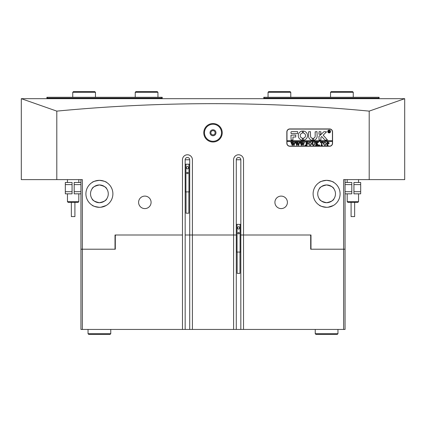 <?xml version="1.0" encoding="UTF-8"?>
<svg xmlns="http://www.w3.org/2000/svg" width="426" height="426" viewBox="0 0 426 426"><rect width="100%" height="100%" fill="white"/><g stroke="black" fill="none" stroke-linecap="round" stroke-linejoin="round"><path stroke-width="0.64" d="M215.13 132.768A2.13 2.13 0 0 1 213 134.898A2.13 2.13 0 0 1 210.87 132.768A2.13 2.13 0 0 1 213 130.638A2.13 2.13 0 0 1 215.13 132.768M222.228 132.768A9.228 9.228 0 0 1 213 142.002A9.228 9.228 0 0 1 203.772 132.768A9.228 9.228 0 0 1 213 123.54A9.228 9.228 0 0 1 222.228 132.768M204.48 132.768A8.52 8.52 0 0 0 213 141.288A8.52 8.52 0 0 0 221.52 132.768A8.52 8.52 0 0 0 213 124.248A8.52 8.52 0 0 0 204.48 132.768M210.018 132.768A2.982 2.982 0 0 0 213 135.75A2.982 2.982 0 0 0 215.982 132.768A2.982 2.982 0 0 0 213 129.786A2.982 2.982 0 0 0 210.018 132.768M328.174 207.228L326.598 207.318C322.141 206.653 319.702 205.934 319.287 205.167C319.697 205.928 322.136 206.647 326.598 207.318L323.749 207.015M322.509 206.685L321.412 206.28M320.458 205.843L319.436 205.257M328.052 207.244L333.34 205.518M333.308 205.534L332.749 205.838M332.621 205.902L331.732 206.306M330.091 206.86L329.426 207.02M313.11 193.83A13.488 13.488 0 0 0 326.598 207.318A13.488 13.488 0 0 0 340.092 193.83A13.488 13.488 0 0 0 326.598 180.342A13.488 13.488 0 0 0 313.11 193.83M100.973 207.228L99.402 207.318C94.939 206.653 92.506 205.934 92.085 205.167C92.501 205.928 94.934 206.647 99.402 207.318L96.548 207.015M95.307 206.685L94.21 206.28M93.262 205.843L92.085 205.167M100.85 207.244L106.138 205.518M106.106 205.534L105.552 205.838M105.419 205.902L104.535 206.306M102.89 206.86L102.229 207.02M85.908 193.83A13.488 13.488 0 0 0 99.402 207.318A13.488 13.488 0 0 0 112.89 193.83A13.488 13.488 0 0 0 99.402 180.342A13.488 13.488 0 0 0 85.908 193.83M185.166 159.75A2.274 2.274 0 0 1 187.44 157.476A2.274 2.274 0 0 1 189.714 159.75L185.166 159.75L185.166 235.008L192.408 235.008L192.408 159.75A4.968 4.968 0 0 0 187.44 154.782A4.968 4.968 0 0 0 182.472 159.75L182.472 235.008L115.02 235.008L115.872 235.008L115.302 235.578L115.302 249.21L115.02 249.21L115.02 235.008M138.594 202.35A6.246 6.246 0 0 0 144.84 208.596A6.246 6.246 0 0 0 151.086 202.35A6.246 6.246 0 0 0 144.84 196.104A6.246 6.246 0 0 0 138.594 202.35M274.914 202.35A6.246 6.246 0 0 0 281.16 208.596A6.246 6.246 0 0 0 287.406 202.35A6.246 6.246 0 0 0 281.16 196.104A6.246 6.246 0 0 0 274.914 202.35M99.402 184.953C94.876 185.976 92.437 187.259 92.085 188.803C92.442 187.259 94.881 185.976 99.402 184.953C103.923 185.976 106.362 187.259 106.713 188.803C106.367 187.264 103.928 185.981 99.402 184.953L97.948 185.076M95.248 185.986L96.681 185.385M326.598 184.953C322.077 185.976 319.638 187.259 319.287 188.803C319.644 187.259 322.083 185.976 326.598 184.953C331.124 185.976 333.558 187.259 333.915 188.803C333.569 187.264 331.13 185.981 326.598 184.953L325.15 185.076M322.45 185.986L323.877 185.385M97.826 180.432L99.402 180.342C94.939 181.007 92.506 181.726 92.085 182.493C92.511 181.726 94.945 181.007 99.402 180.342L102.251 180.645M92.234 182.403L92.66 182.142M92.692 182.126L93.251 181.822M93.379 181.758L94.268 181.354M95.909 180.8L96.574 180.64M325.027 180.432L326.598 180.342C322.141 181.007 319.702 181.726 319.287 182.493C319.708 181.726 322.147 181.007 326.598 180.342L329.452 180.645M319.431 182.403L319.862 182.142M319.894 182.126L320.448 181.822M320.581 181.758L321.465 181.354M323.11 180.8L323.771 180.64M404.641 98.688L21.3 98.688L21.3 179.628L56.802 179.628L56.802 111.122C108.944 106.149 161.012 103.662 213 103.662C265.254 103.672 317.317 106.165 369.198 111.122L369.198 179.628L404.7 179.628L404.7 98.688L369.198 111.122M97.879 202.574L96.452 202.201M96.1 202.068L95.206 201.652M94.162 200.992L93.326 200.3M99.402 202.707C94.876 201.684 92.442 200.401 92.085 198.857C92.431 200.396 94.87 201.679 99.402 202.707C103.923 201.684 106.362 200.401 106.713 198.857C106.356 200.401 103.917 201.684 99.402 202.707L100.85 202.584M325.081 202.574L323.653 202.201M323.297 202.068L322.407 201.652M321.364 200.992L320.528 200.3M326.598 202.707C322.077 201.684 319.638 200.401 319.287 198.857C319.633 200.396 322.072 201.679 326.598 202.707C331.124 201.684 333.563 200.401 333.915 198.857C333.558 200.401 331.119 201.684 326.598 202.707L328.052 202.584M103.55 201.674L102.123 202.275M108.273 193.83A8.877 8.877 0 0 1 99.402 202.707A8.877 8.877 0 0 1 90.525 193.83A8.877 8.877 0 0 1 99.402 184.953A8.877 8.877 0 0 1 108.273 193.83M330.752 201.674L329.319 202.275M335.475 193.83A8.877 8.877 0 0 1 326.598 202.707A8.877 8.877 0 0 1 317.727 193.83A8.877 8.877 0 0 1 326.598 184.953A8.877 8.877 0 0 1 335.475 193.83M328.121 185.086L329.548 185.459M329.9 185.592L330.794 186.008M331.838 186.668L332.674 187.36M100.919 185.086L102.346 185.459M102.703 185.592L103.593 186.008M104.636 186.668L105.472 187.36M56.802 179.628L82.362 179.628L82.362 249.21L115.02 249.21M182.472 235.008L182.472 329.442L82.362 329.442L82.362 249.21L80.94 249.21L80.94 179.628M310.98 235.578L310.128 235.008L310.98 235.008L310.98 249.21L343.638 249.21L343.638 179.628L369.198 179.628M329.58 128.934L289.824 128.934A2.982 2.982 0 0 0 286.842 131.916L286.842 143.28A2.982 2.982 0 0 0 289.824 146.262L329.58 146.262A2.982 2.982 0 0 0 332.562 143.28L332.562 131.916A2.982 2.982 0 0 0 329.58 128.934M310.98 235.008L243.528 235.008L243.528 159.75A4.968 4.968 0 0 0 238.56 154.782A4.968 4.968 0 0 0 233.592 159.75L233.592 235.008L192.408 235.008L192.408 329.442L185.166 329.442L185.166 235.008L192.408 235.008M236.286 159.75A2.274 2.274 0 0 1 238.56 157.476A2.274 2.274 0 0 1 240.834 159.75L236.286 159.75L236.286 235.008L233.592 235.008L236.286 235.008L236.286 329.442L233.592 329.442L233.592 235.008M243.528 235.008L240.834 235.008L243.528 235.008L243.528 329.442L236.286 329.442M345.06 179.628L345.06 249.21L343.638 249.21L343.638 329.442L243.528 329.442M56.802 111.122L21.359 98.688M330.693 180.975L331.79 181.38M332.738 181.817L333.915 182.493M326.598 180.342C331.061 181.007 333.494 181.726 333.915 182.493C333.499 181.732 331.066 181.013 326.598 180.342M103.491 180.975L104.588 181.38M105.541 181.817L106.713 182.493M99.402 180.342C103.859 181.007 106.298 181.726 106.713 182.493C106.303 181.732 103.864 181.013 99.402 180.342M189.714 159.75L189.714 329.442M240.834 159.75L240.834 329.442M74.907 202.377L74.907 216.578L71.371 216.578M78.102 202.377L68.16 202.377L67.452 201.668L78.81 201.668L78.102 202.377M354.645 202.377L354.645 216.578L351.093 216.578L351.093 202.377M358.548 201.668L357.84 202.377L347.898 202.377L347.19 201.668L358.548 201.668L358.548 193.83M345.06 191.7L351.807 191.7L351.807 184.602L345.06 184.602M351.807 191.7L351.807 193.83L345.06 193.83M345.06 182.472L351.807 182.472L351.807 184.602M353.937 184.602L353.937 182.472L360.678 182.472L360.678 184.602L353.937 184.602L353.937 191.7L360.678 191.7L360.678 193.83L353.937 193.83L353.937 191.7M360.678 184.602L360.678 191.7M80.94 184.602L74.193 184.602L74.193 191.7L80.94 191.7M74.193 184.602L74.193 182.472L80.94 182.472M80.94 193.83L74.193 193.83L74.193 191.7M72.063 191.7L72.063 193.83L65.322 193.83L65.322 191.7L72.063 191.7L72.063 184.602L65.322 184.602L65.322 182.472L72.063 182.472L72.063 184.602M65.322 191.7L65.322 184.602M330.432 131.49A1.278 1.278 0 0 0 329.154 130.212A1.278 1.278 0 0 0 327.876 131.49A1.278 1.278 0 0 0 329.154 132.768A1.278 1.278 0 0 0 330.432 131.49M327.738 131.49A1.422 1.422 0 0 0 329.154 132.912A1.422 1.422 0 0 0 330.576 131.49A1.422 1.422 0 0 0 329.154 130.074A1.422 1.422 0 0 0 327.738 131.49M327.445 139.941L323.18 135.154L326.556 131.847L324.277 131.634A0.708 0.708 0 0 0 323.787 131.831L319.154 136.251A0.708 0.708 0 0 0 318.93 136.767L319.101 140.154L320.922 139.984L320.922 137.497A0.426 0.426 0 0 1 321.05 137.188L321.742 136.528L324.82 139.92A0.708 0.708 0 0 0 325.342 140.154L327.445 139.941M307.503 135.612A4.617 4.617 0 0 0 303.285 131.011L303.248 133.008A2.625 2.625 0 0 1 303.248 138.21L303.285 140.207A4.617 4.617 0 0 0 307.503 135.612M314.686 142.375L314.297 142.177L315.432 142.177L315.027 142.422L314.974 144.079L313.717 145.484L312.514 144.813L312.434 142.763L311.981 142.177L313.344 142.177L312.945 142.396L312.892 144.206L313.738 145.351L314.75 144.1L314.686 142.375M317.887 142.63L316.864 143.621L318.967 145.442L317.482 145.442L317.572 144.925L316.427 143.807L316.459 145.186L316.88 145.442L315.522 145.442L315.975 144.851L315.943 142.428L315.522 142.177L316.88 142.177L316.427 142.763L316.427 143.754L317.636 142.572L317.407 142.177L318.595 142.177L317.887 142.63M319.649 145.484L319.378 145.213L319.649 144.941L319.921 145.213L319.649 145.484M320.373 142.87L320.421 142.177L323.094 142.177L323.142 142.87L321.96 142.311L321.96 144.851L322.413 145.442L321.055 145.442L321.508 144.851L321.508 142.311L320.789 142.348L320.373 142.87M323.414 143.796L323.941 142.55L325.033 142.13L326.588 143.791L324.995 145.484L323.414 143.796M286.98 141.432L332.424 141.432L332.424 140.724L286.98 140.724L286.98 143.28A2.838 2.838 0 0 0 289.824 146.118L329.58 146.118A2.838 2.838 0 0 0 332.424 143.28L332.424 141.432M329.309 143.061L328.281 143.945L327.722 143.887L327.786 145.245L328.174 145.442L326.817 145.442L327.269 144.851L327.205 142.375L326.817 142.177L328.015 142.177L329.309 143.061M308.578 143.796L309.106 142.55L310.197 142.13L311.757 143.791L310.16 145.484L308.578 143.796M308.035 142.902L307.354 142.311L306.629 142.311L306.629 143.716L307.716 143.264L307.716 144.308L306.629 143.855L306.661 145.186L307.082 145.442L305.724 145.442L306.177 144.851L306.145 142.433L305.724 142.177L308.083 142.177L308.035 142.902M305.085 145.484L304.814 145.213L305.085 144.941L305.357 145.213L305.085 145.484M303.498 142.268L304.462 142.268L303.051 145.484L302.242 143.546L301.47 145.484L300.01 142.177L301.219 142.177L300.9 142.476L301.661 144.718L302.114 143.168L301.475 142.177L302.737 142.177L302.396 142.486L303.126 144.686L303.86 142.47L303.498 142.268M298.919 142.268L299.877 142.268L298.472 145.484L297.662 143.546L296.89 145.484L295.431 142.177L296.634 142.177L296.32 142.476L297.082 144.718L297.529 143.168L296.895 142.177L298.157 142.177L297.811 142.486L298.541 144.686L299.276 142.47L298.919 142.268M294.334 142.268L295.298 142.268L293.892 145.484L293.083 143.546L292.311 145.484L290.851 142.177L292.055 142.177L291.735 142.476L292.497 144.718L292.95 143.168L292.311 142.177L293.578 142.177L293.232 142.486L293.961 144.686L294.696 142.47L294.334 142.268M332.424 140.724L332.424 131.916A2.838 2.838 0 0 0 329.58 129.078L289.824 129.078A2.838 2.838 0 0 0 286.98 131.916L286.98 140.724M297.598 133.62L297.598 131.634L291.666 131.634A0.708 0.708 0 0 0 290.958 132.342L291.134 133.62L297.598 133.62M292.944 137.028L295.756 137.028L295.756 135.042L290.958 135.218L291.134 140.154L292.944 139.978L292.944 137.028M312.657 138.306A2.13 2.13 0 0 1 310.554 136.176L310.378 131.634L308.568 131.81L308.568 136.176A4.116 4.116 0 0 0 312.652 140.298L312.657 138.306M302.524 133.008L302.487 131.011A4.617 4.617 0 0 0 298.269 135.612A4.617 4.617 0 0 0 302.487 140.207L302.524 138.21A2.625 2.625 0 0 1 302.524 133.008M319.101 131.634L318.93 134.163L320.751 134.334L320.922 131.804L319.101 131.634M315.171 136.176A2.13 2.13 0 0 1 313.392 138.28L313.44 140.276A4.116 4.116 0 0 0 317.157 136.176L316.987 131.634L315.171 131.804L315.171 136.176M329.633 131.884L330.028 132.204L329.596 132.204L328.883 131.469L329.101 132.204L328.451 132.204L328.451 130.644L329.687 131.032L329.298 131.416L329.633 131.884M328.883 130.75L328.952 131.405L329.426 131.048L328.883 130.75M327.722 142.359L327.722 143.759L328.132 143.807L328.765 143.093L327.722 142.359M325.714 142.598L324.985 142.268L324.287 142.593L323.957 143.786L324.298 145.021L324.99 145.351L326.044 143.85L325.714 142.598M310.884 142.598L310.155 142.268L309.452 142.593L309.122 143.786L309.468 145.021L310.155 145.351L311.209 143.85L310.884 142.598M239.982 252.054L239.982 273.354L237.138 273.354L237.138 252.054M237.852 233.166A0.708 0.708 0 0 0 238.56 233.879A0.708 0.708 0 0 0 239.268 233.166A0.708 0.708 0 0 0 238.56 232.458A0.708 0.708 0 0 0 237.852 233.166M236.286 252.054L240.834 252.054M236.286 224.364L237.048 224.364L237.048 252.054M238.56 226.685L237.495 227.298L237.495 228.528L238.56 229.145L239.625 228.528L239.625 227.298L238.56 226.685M237.048 224.364L240.072 224.364L240.072 252.054M240.072 224.364L240.834 224.364M188.862 191.897L188.862 213.197L186.018 213.197L186.018 191.897M186.732 173.009A0.708 0.708 0 0 0 187.44 173.723A0.708 0.708 0 0 0 188.148 173.009A0.708 0.708 0 0 0 187.44 172.301A0.708 0.708 0 0 0 186.732 173.009M185.166 191.897L189.714 191.897M185.166 164.207L185.928 164.207L185.928 191.897M187.44 166.529L186.375 167.141L186.375 168.371L187.44 168.989L188.505 168.371L188.505 167.141L187.44 166.529M185.928 164.207L188.952 164.207L188.952 191.897M188.952 164.207L189.714 164.207M135.937 91.59L157.237 91.59L157.945 92.298L135.228 92.298L135.937 91.59M73.458 91.59L94.758 91.59L95.467 92.298L72.745 92.298L73.458 91.59M268.763 91.59L290.063 91.59L290.772 92.298L268.055 92.298L268.763 91.59M331.242 91.59L352.542 91.59L353.255 92.298L330.533 92.298L331.242 91.59M46.903 98.688L46.903 97.272L162.205 97.272L162.205 98.688M161.64 98.688L161.64 98.124L47.472 98.124L47.472 98.688M46.903 97.554L47.472 98.124M161.64 98.124L162.205 97.554M263.795 98.688L263.795 97.272L379.097 97.272L379.097 98.688M378.528 98.688L378.528 98.124L264.36 98.124L264.36 98.688M378.528 98.124L379.097 97.554M263.795 97.554L264.36 98.124M233.592 329.442L192.408 329.442M310.98 249.21L310.698 249.21L310.698 235.578M115.302 235.578L115.02 235.578M82.362 329.442L80.94 329.442L80.94 249.21M345.06 249.21L345.06 329.442L343.638 329.442M185.166 329.442L182.472 329.442M110.76 333.702L110.052 334.41L88.752 334.41L88.038 333.702L110.76 333.702L110.76 329.442M337.962 333.702L337.248 334.41L315.948 334.41L315.24 333.702L337.962 333.702L337.962 329.442M78.81 179.628L78.81 182.472M78.81 193.83L78.81 201.668M67.452 179.628L67.452 182.472M67.452 193.83L67.452 201.668M71.355 216.578L71.355 202.377M347.19 179.628L347.19 182.472M347.19 193.83L347.19 201.668M358.548 179.628L358.548 182.472M135.228 97.272L135.228 92.298M157.945 97.272L157.945 92.298M72.745 97.272L72.745 92.298M95.467 97.272L95.467 92.298M268.055 97.272L268.055 92.298M290.772 97.272L290.772 92.298M330.533 97.272L330.533 92.298M353.255 97.272L353.255 92.298M88.038 329.442L88.038 333.702M315.24 333.702L315.24 329.442"/></g></svg>
